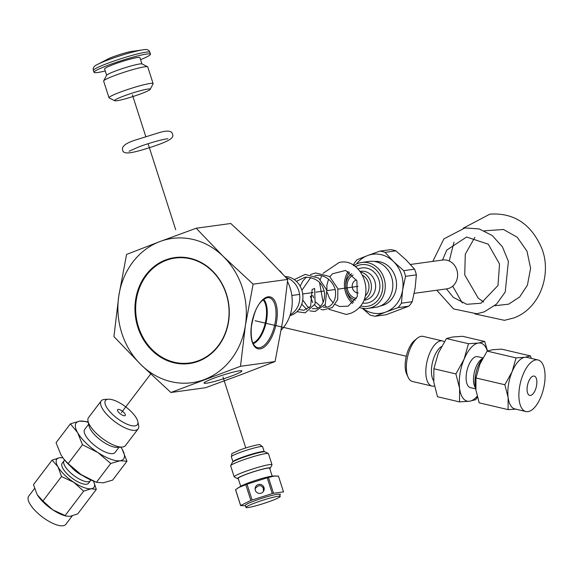 <?xml version="1.0" encoding="UTF-8"?>
<svg xmlns="http://www.w3.org/2000/svg" width="574" height="574" viewBox="0 0 574 574"><rect width="100%" height="100%" fill="white"/><g stroke="black" fill="none" stroke-linecap="round" stroke-linejoin="round"><path stroke-width="0.86" d="M232.348 375.726A19.86 1.851 -17.8 0 1 204.079 383.088A19.86 1.851 -17.8 0 1 222.425 375.252A19.86 1.851 -17.8 0 1 241.898 370.94A19.86 1.851 -17.8 0 1 232.348 375.726M252.919 343.03A23.168 10.44 103.2 0 0 265.253 323.119A23.168 10.44 103.2 0 0 263.071 299.8M223.236 256.399L253.141 284.166L245.399 325.422A72.812 64.051 82.2 0 1 204.272 379.586A72.812 64.051 82.2 0 1 140.996 364.727L113.932 336.572L118.832 295.703A72.812 64.051 82.2 0 1 159.952 241.539L196.179 228.244L223.236 256.399A72.812 64.051 82.2 0 1 245.399 325.422L240.499 366.291L170.894 392.494L140.996 364.727A72.812 64.051 82.2 0 1 118.832 295.703L126.574 254.44L159.952 241.539A72.812 64.051 82.2 0 1 223.236 256.399M240.499 366.291L275.082 361.534L241.704 374.442L205.478 387.737L170.894 392.494M275.082 361.534L282.824 320.278L287.725 279.409L260.661 251.254L230.762 223.487L196.179 228.244M287.725 279.409L253.141 284.166M226.393 293.895A53.482 47.046 82.2 0 1 189.398 363.55A53.482 47.046 82.2 0 1 135.507 316.97A53.482 47.046 82.2 0 1 174.826 257.575A53.482 47.046 82.2 0 1 226.393 293.895M263.631 299.348A23.692 10.676 -76.8 0 1 265.941 323.277A23.692 10.676 -76.8 0 1 253.227 343.683M189.65 363.514A53.482 47.046 82.2 0 1 136.002 316.905A53.482 47.046 82.2 0 1 175.077 257.547M287.524 281.561A39.714 34.935 82.2 0 1 290.1 287.854A39.714 34.935 82.2 0 1 281.246 330M279.775 270.813A39.714 34.935 82.2 0 1 281.812 272.994M226.199 294.024A52.952 46.58 -97.8 0 0 175.149 258.07A52.952 46.58 -97.8 0 0 136.217 316.877A52.952 46.58 -97.8 0 0 189.578 362.99A52.952 46.58 -97.8 0 0 226.199 294.024M222.49 284.561A52.952 46.58 -97.8 0 0 175.4 258.035A52.952 46.58 -97.8 0 0 175.271 258.049M189.707 362.969A52.952 46.58 -97.8 0 0 189.829 362.955A52.952 46.58 -97.8 0 0 228.007 324.697M264.126 489.787C261.823 484.707 258.896 484.284 255.33 488.517C258.896 484.284 261.823 484.707 264.126 489.787C261.823 484.707 258.896 484.284 255.33 488.517M255.129 488.409A4.556 4.535 -176.6 0 1 263.997 487.513A4.556 4.535 -176.6 0 1 259.391 493.41A4.556 4.535 -176.6 0 1 255.129 488.409A4.556 4.535 -176.6 0 1 263.997 487.513A4.556 4.535 -176.6 0 1 259.391 493.41A4.556 4.535 -176.6 0 1 255.129 488.409A4.556 4.535 -176.6 0 1 263.997 487.513A4.556 4.535 -176.6 0 1 259.391 493.41A4.556 4.535 -176.6 0 1 255.129 488.409M263.488 491.344L263.179 487.376M280.234 496.41L279.588 494.401A18.002 1.679 162.2 0 0 261.931 498.304A18.002 1.679 162.2 0 0 245.299 505.407A18.002 1.679 162.2 0 1 261.931 498.304A18.002 1.679 162.2 0 1 279.588 494.401L279.588 494.401A18.002 1.679 162.2 0 0 261.931 498.304A18.002 1.679 162.2 0 0 245.299 505.407L245.945 507.416A18.002 1.679 162.2 0 0 248.183 507.524A18.002 1.679 162.2 0 0 271.574 500.743A18.002 1.679 162.2 0 0 280.234 496.41A18.002 1.679 162.2 0 0 262.576 500.313A18.002 1.679 162.2 0 0 245.945 507.416A18.002 1.679 162.2 0 0 248.183 507.524A18.002 1.679 162.2 0 0 271.574 500.743A18.002 1.679 162.2 0 0 280.234 496.41A18.002 1.679 162.2 0 0 262.576 500.313A18.002 1.679 162.2 0 0 245.945 507.416A18.002 1.679 162.2 0 0 248.183 507.524A18.002 1.679 162.2 0 0 271.574 500.743A18.002 1.679 162.2 0 0 280.234 496.41A18.002 1.679 162.2 0 0 262.576 500.313A18.002 1.679 162.2 0 0 245.945 507.416L245.299 505.407L245.945 507.416M245.787 484.671A22.508 2.095 -17.8 0 1 247.035 484.198L252.108 499.983L272.284 493.575L267.211 477.79L247.035 484.198L252.108 499.983A22.508 2.095 162.2 0 0 250.852 500.456L245.787 484.671L238.54 487.591L235.591 489.701L240.657 505.486L250.852 500.456L245.787 484.671L238.54 487.591L245.787 484.671A22.508 2.095 -17.8 0 1 247.035 484.198L252.108 499.983A22.508 2.095 162.2 0 0 250.852 500.456L245.787 484.671A22.508 2.095 -17.8 0 1 247.035 484.198L267.211 477.79A22.508 2.095 -17.8 0 1 268.46 477.475L273.525 493.26A22.508 2.095 162.2 0 0 272.284 493.575L267.211 477.79A22.508 2.095 -17.8 0 1 268.46 477.475L273.525 493.26L283.506 491.882A22.508 2.095 162.2 0 1 283.499 492.033A22.508 2.095 162.2 0 0 283.506 491.882L278.44 476.097L283.506 491.882L273.525 493.26A22.508 2.095 162.2 0 0 272.284 493.575L252.108 499.983A22.508 2.095 162.2 0 0 250.852 500.456L240.657 505.486A22.508 2.095 162.2 0 0 240.649 505.637L245.392 505.694M272.284 493.575L267.211 477.79A22.508 2.095 -17.8 0 1 268.46 477.475L274.48 475.99L278.44 476.097L283.506 491.882L273.525 493.26A22.508 2.095 162.2 0 0 272.284 493.575L252.108 499.983M238.54 487.591L235.591 489.701L240.657 505.486A22.508 2.095 162.2 0 0 240.649 505.637L235.577 489.852A22.508 2.095 -17.8 0 1 235.591 489.701L240.657 505.486A22.508 2.095 162.2 0 0 240.649 505.637L235.577 489.852A22.508 2.095 -17.8 0 1 235.591 489.701L240.398 486.429A18.002 1.679 -17.8 0 1 255.014 480.596A18.002 1.679 -17.8 0 1 271.545 476.219A18.002 1.679 -17.8 0 0 255.014 480.596A18.002 1.679 -17.8 0 0 240.398 486.429A18.002 1.679 -17.8 0 1 255.014 480.596A18.002 1.679 -17.8 0 1 271.545 476.219A18.002 1.679 -17.8 0 1 272.528 476.119L278.44 476.097L274.48 475.99L268.46 477.475L273.525 493.26M269.773 468.671A17.213 1.607 162.2 0 0 270.261 468.205A17.213 1.607 162.2 0 1 269.773 468.671A17.213 1.607 162.2 0 0 270.261 468.205L271.976 464.911A19.86 1.851 162.2 0 0 272.004 464.718A19.86 1.851 162.2 0 0 269.536 464.596A19.86 1.851 162.2 0 0 247.982 470.544A19.86 1.851 162.2 0 0 234.192 476.858L230.64 465.815A19.86 1.851 -17.8 0 1 230.676 465.622A19.86 1.851 -17.8 0 1 245.299 459.2A19.86 1.851 -17.8 0 1 265.992 453.553A19.86 1.851 -17.8 0 1 268.323 453.532A19.86 1.851 -17.8 0 1 268.46 453.675A19.86 1.851 -17.8 0 0 268.323 453.532A19.86 1.851 -17.8 0 1 268.46 453.675L272.004 464.718A19.86 1.851 162.2 0 0 269.536 464.596A19.86 1.851 162.2 0 0 247.982 470.544A19.86 1.851 162.2 0 0 234.192 476.858A19.86 1.851 162.2 0 0 234.328 476.994A19.86 1.851 162.2 0 1 234.192 476.858A19.86 1.851 162.2 0 0 234.328 476.994L237.636 478.68A17.213 1.607 162.2 0 0 238.31 478.773A17.213 1.607 162.2 0 1 237.636 478.68A17.213 1.607 162.2 0 0 238.31 478.773M237.636 478.68L234.328 476.994L237.636 478.68A17.213 1.607 162.2 0 1 253.414 471.771A17.213 1.607 162.2 0 1 270.261 468.205A17.213 1.607 162.2 0 0 253.414 471.771A17.213 1.607 162.2 0 0 237.636 478.68A17.213 1.607 162.2 0 1 253.414 471.771A17.213 1.607 162.2 0 1 270.261 468.205L271.976 464.911A19.86 1.851 162.2 0 0 272.004 464.718A19.86 1.851 162.2 0 0 269.536 464.596A19.86 1.851 162.2 0 0 247.982 470.544A19.86 1.851 162.2 0 0 234.192 476.858L230.64 465.815A19.86 1.851 -17.8 0 1 230.676 465.622L232.384 462.328A17.213 1.607 -17.8 0 1 245.062 456.768A17.213 1.607 -17.8 0 1 262.992 451.867A17.213 1.607 -17.8 0 0 245.062 456.768A17.213 1.607 -17.8 0 0 232.384 462.328A17.213 1.607 -17.8 0 1 245.062 456.768A17.213 1.607 -17.8 0 1 262.992 451.867A17.213 1.607 -17.8 0 1 265.016 451.853L268.323 453.532A19.86 1.851 -17.8 0 0 265.992 453.553A19.86 1.851 -17.8 0 1 268.323 453.532L265.016 451.853L268.323 453.532M240.707 486.25L238.174 478.35A16.524 1.543 -17.8 0 1 253.435 471.828A16.524 1.543 -17.8 0 1 269.637 468.248A16.524 1.543 -17.8 0 0 253.435 471.828A16.524 1.543 -17.8 0 0 238.174 478.35A16.524 1.543 -17.8 0 1 253.435 471.828A16.524 1.543 -17.8 0 1 269.637 468.248L272.169 476.147M232.972 461.79A16.416 1.528 -17.8 0 1 232.951 461.747A16.416 1.528 -17.8 0 0 232.972 461.79A16.416 1.528 -17.8 0 1 232.951 461.747A16.416 1.528 -17.8 0 1 240.85 457.794A16.416 1.528 -17.8 0 1 264.212 451.716A16.416 1.528 -17.8 0 1 264.219 451.76A16.416 1.528 -17.8 0 0 264.212 451.716A16.416 1.528 -17.8 0 1 264.219 451.76M235.785 460.326A14.3 1.335 -17.8 0 1 241.848 457.657A14.3 1.335 -17.8 0 0 235.785 460.326A14.3 1.335 -17.8 0 1 241.848 457.657A14.3 1.335 -17.8 0 1 261.084 452.204A14.3 1.335 -17.8 0 0 241.848 457.657A14.3 1.335 -17.8 0 1 261.084 452.204M274.48 475.99L272.528 476.119A18.002 1.679 -17.8 0 0 271.545 476.219A18.002 1.679 -17.8 0 1 272.528 476.119L274.48 475.99L268.46 477.475M230.676 465.622L232.384 462.328L230.676 465.622A19.86 1.851 -17.8 0 1 245.299 459.2A19.86 1.851 -17.8 0 1 265.992 453.553A19.86 1.851 -17.8 0 0 245.299 459.2A19.86 1.851 -17.8 0 0 230.676 465.622A19.86 1.851 -17.8 0 0 230.64 465.815L234.192 476.858M262.992 451.867A17.213 1.607 -17.8 0 1 265.016 451.853A17.213 1.607 -17.8 0 0 262.992 451.867M240.85 457.794A16.416 1.528 -17.8 0 1 264.212 451.716A16.416 1.528 -17.8 0 0 240.85 457.794A16.416 1.528 -17.8 0 0 232.951 461.747A16.416 1.528 -17.8 0 1 240.85 457.794M240.657 505.486L250.852 500.456M240.649 505.637L235.577 489.852A22.508 2.095 -17.8 0 1 235.591 489.701M267.211 477.79L247.035 484.198M270.261 468.205L271.976 464.911A19.86 1.851 162.2 0 0 272.004 464.718L268.46 453.675L272.004 464.718M285.099 276.539A19.86 17.471 82.2 0 1 301.852 290.164A19.86 17.471 82.2 0 1 289.935 315.664M286.074 277.608A19.86 17.471 82.2 0 1 298.71 290.602A19.86 17.471 82.2 0 1 290.243 314.731M312.227 289.44L314.624 288.457L312.227 289.44M313.612 297.899L313.074 295.954A1.378 0.395 168.4 0 0 312.866 295.804A1.378 0.395 168.4 0 0 311.309 295.933A1.378 0.395 168.4 0 0 310.376 296.514L312.73 302.52M385.075 252.359L393.57 261.615L403.709 270.648L414.543 269.163L406.048 259.9L395.909 250.867L385.075 252.359A32.833 28.879 -97.8 0 0 379.866 251.132L367.661 255.53A29.812 26.225 -97.8 0 0 356.49 264.026M414.543 269.163A32.833 28.879 -97.8 0 1 416.372 274.846L415.124 288.162L412.232 301.709A32.833 28.879 -97.8 0 1 408.846 306.172L386.08 314.739L375.245 316.231A32.833 28.879 -97.8 0 1 370.036 315.004L362.273 308.245M353.362 265.518L353.713 264.169A32.833 28.879 -97.8 0 1 357.1 259.706L367.661 255.53A29.812 26.225 -97.8 0 1 393.57 261.615A29.812 26.225 -97.8 0 1 402.647 289.877L401.398 303.201A32.833 28.879 -97.8 0 1 398.012 307.657L385.807 312.055A29.812 26.225 -97.8 0 0 402.647 289.877L405.538 276.338A32.833 28.879 -97.8 0 0 403.709 270.648M410.453 264.456L442.791 260.015A14.565 12.807 82.2 0 1 457.464 272.693A14.565 12.807 82.2 0 1 446.759 288.866L414.198 293.343M365.487 295.761A12.441 10.949 -97.8 0 0 368.321 282.494A12.441 10.949 -97.8 0 0 362.675 275.312M353.154 275.061A12.441 10.949 -97.8 0 0 347.177 287.861A12.441 10.949 -97.8 0 0 356.382 298.58M358.284 292.977A6.623 5.826 82.2 0 1 352.257 287.165A6.623 5.826 82.2 0 1 356.49 279.94M364.325 299.513A14.565 12.807 -97.8 0 0 370.653 281.755A14.565 12.807 -97.8 0 0 360.544 272.011M351.762 273.726A14.565 12.807 -97.8 0 0 345.907 288.033A14.565 12.807 -97.8 0 0 355.406 300.231M359.381 307.47A23.154 20.37 -97.8 0 0 367.97 308.374L375.554 307.341A23.168 20.377 -97.8 0 0 391.597 277.17A23.168 20.377 -97.8 0 0 369.24 261.443L361.656 262.497A23.154 20.37 -97.8 0 0 353.634 265.683M367.97 308.374A23.154 20.37 -97.8 0 0 371.887 307.384A23.154 20.37 -97.8 0 0 384.006 278.218A23.154 20.37 -97.8 0 0 361.656 262.497M348.196 271.387A23.154 20.37 -97.8 0 0 352.601 303.445M360.673 305.956A21.037 18.504 -97.8 0 0 370.661 305.454A21.037 18.504 -97.8 0 0 381.136 277.457A21.037 18.504 -97.8 0 0 355.284 266.795M349.559 272.133A21.037 18.504 -97.8 0 0 345.778 286.62M346.165 289.44A21.037 18.504 -97.8 0 0 353.72 302.362M362.581 308.295A29.812 26.225 -97.8 0 0 385.807 312.055L375.245 316.231M395.909 250.867A32.833 28.879 -97.8 0 0 390.7 249.647L379.866 251.132M416.372 274.846L405.538 276.338M408.846 306.172L398.012 307.657M412.232 301.709L401.398 303.201M66.405 516.141L64.998 515.761A23.297 8.323 -142.8 0 1 52.822 509.87A23.297 8.323 -142.8 0 1 43.459 502.322A23.297 8.323 -142.8 0 1 37.202 494.659L42.935 501.009L52.822 509.87L66.405 516.141L70.222 516.313L77.734 513.895L96.317 489.414L91.158 488.739L83.639 491.157L73.752 482.296L61.518 476.528L57.967 466.798A23.297 8.323 37.2 0 0 73.752 482.296A23.297 8.323 37.2 0 0 91.158 488.739A23.297 8.323 37.2 0 0 93.54 481.156M34.526 488.51L28.7 496.18A23.297 8.323 37.2 0 0 36.277 511.778A23.297 8.323 37.2 0 0 65.816 524.356L72.238 515.904M64.719 460.161A16.546 5.912 37.2 0 0 64.101 460.714L62.193 463.232A16.546 5.912 37.2 0 0 67.574 474.311A16.546 5.912 37.2 0 0 88.547 483.243L90.462 480.725A16.546 5.912 37.2 0 0 90.828 479.986M64.101 460.714A16.546 5.912 37.2 0 0 69.483 471.792A16.546 5.912 37.2 0 0 90.462 480.725M71.219 466.913A13.051 4.664 37.2 0 0 73.106 468.965A13.051 4.664 37.2 0 0 82.577 475.537M123.668 412.268A4.764 1.7 -142.8 0 1 125.225 415.454A4.764 1.7 -142.8 0 1 120.397 413.933A4.764 1.7 -142.8 0 1 117.627 409.692A4.764 1.7 -142.8 0 1 123.668 412.268M130.858 411.278A20.018 7.153 -142.8 0 1 137.81 421.581A20.018 7.153 -142.8 0 1 117.103 418.274A20.018 7.153 -142.8 0 1 108.35 399.21A20.018 7.153 -142.8 0 1 130.858 411.278M137.81 421.581L138.607 425.341A23.168 8.28 -142.8 0 1 138.097 428.929A23.168 8.28 -142.8 0 1 114.642 421.51A23.168 8.28 -142.8 0 1 101.196 400.91A23.168 8.28 -142.8 0 1 104.511 399.454L108.35 399.21M70.394 423.834L79.714 421.122A29.783 10.641 37.2 0 0 77.648 432.703A29.783 10.641 37.2 0 0 97.831 452.513L82.477 444.764L77.648 432.703L70.394 423.834L56.073 442.697L60.901 454.759L63.922 459.186L68.155 463.627L81.085 474.576A29.783 10.641 -142.8 0 1 64.302 459.652A29.783 10.641 -142.8 0 1 64.094 459.401M138.097 428.929L125.448 445.589A23.168 8.28 -142.8 0 1 122.133 447.046A23.168 8.28 -142.8 0 1 101.993 438.177A23.168 8.28 -142.8 0 1 88.03 421.158A23.168 8.28 -142.8 0 1 88.547 417.571L101.196 400.91M122.133 447.046L117.132 447.361A19.064 6.809 -142.8 0 1 100.558 440.057A19.064 6.809 -142.8 0 1 89.07 426.059L88.03 421.158M122.14 449.169A29.783 10.641 37.2 0 0 120.856 447.124L122.14 449.169L126.962 461.238L120.074 460.75A29.783 10.641 37.2 0 0 122.14 449.169M119.04 447.239L115.08 452.463A19.064 6.809 -142.8 0 1 95.772 446.364A19.064 6.809 -142.8 0 1 84.708 429.409L88.676 424.186M93.024 480.933L91.431 480.251A29.783 10.641 -142.8 0 1 81.085 474.576L96.439 482.325L103.327 482.813L112.64 480.094L126.962 461.238M52.069 460.161L59.581 457.743A23.297 8.323 37.2 0 0 57.967 466.798L52.069 460.161L33.486 484.635L37.037 494.372M62.918 457.873A23.297 8.323 37.2 0 0 59.581 457.743L62.853 457.787M88.296 422.414A29.783 10.641 37.2 0 0 79.714 421.122L86.602 421.61L88.267 422.27M97.831 452.513A29.783 10.641 37.2 0 0 120.074 460.75L110.76 463.462L97.831 452.513M93.555 481.163L96.317 489.414M61.518 476.528L42.935 501.009M68.155 463.627L82.477 444.764M96.439 482.325L110.76 463.462M83.639 491.157L65.056 515.639M515.832 409.162L508.083 409.621L508.134 397.574A26.476 11.925 103.2 0 0 514.871 408.932L525.92 411.529A26.476 11.925 -76.8 0 1 520.36 383.023A26.476 11.925 -76.8 0 1 538.025 359.977A26.476 11.925 -76.8 0 1 544.446 384.035A26.476 11.925 -76.8 0 1 525.92 411.529M538.025 359.977L526.975 357.38A26.476 11.925 103.2 0 0 524.909 357.293A26.476 11.925 103.2 0 0 512.108 371.715A26.476 11.925 103.2 0 0 508.134 397.574L504.862 384.752L512.108 371.715L516.04 357.896L524.909 357.293L530.448 355.916L501.554 349.128L492.686 349.731L487.147 351.109L479.893 364.146L475.961 377.965L475.911 390.011L479.182 402.833L508.083 409.621M536.647 385.111A9.93 4.47 -76.8 0 1 529.702 395.414A9.93 4.47 -76.8 0 1 527.614 384.731A9.93 4.47 -76.8 0 1 534.243 376.085A9.93 4.47 -76.8 0 1 536.647 385.111M487.147 351.109L516.04 357.896M475.961 377.965L504.862 384.752M475.724 388.246A19.86 8.947 -76.8 0 1 482.447 358.786M475.774 388.82L474.684 386.41A15.914 7.168 -76.8 0 1 480.962 359.661L482.763 358.198M475.781 388.907L470.343 387.622A15.914 7.168 -76.8 0 1 466.999 370.495A15.914 7.168 -76.8 0 1 477.618 356.641L482.928 357.889M530.448 355.916L531.294 358.398M487.348 351.03A29.783 13.417 103.2 0 0 478.458 343.037A29.783 13.417 103.2 0 0 464.065 359.259A29.783 13.417 103.2 0 0 459.587 388.354A29.783 13.417 103.2 0 0 469.503 401.233A29.783 13.417 103.2 0 0 477.159 396.325M444.326 341.767A23.168 10.44 103.2 0 0 442.576 340.963L423.103 336.386A23.168 10.44 103.2 0 0 417.255 338.265L414.593 340.432A20.018 9.019 103.2 0 0 406.686 374.083L408.107 377.211A23.168 10.44 103.2 0 0 412.512 381.495L431.978 386.065A23.168 10.44 103.2 0 0 434.432 386.022M417.255 338.265A23.168 10.44 103.2 0 0 408.107 377.211M477.389 397.194L475.738 399.676L469.503 401.233L459.53 401.908L459.587 388.354L455.907 373.925L464.065 359.259L468.484 343.711L478.458 343.037L484.693 341.487L487.498 350.965M442.576 340.963A23.168 10.44 103.2 0 0 427.113 361.125A23.168 10.44 103.2 0 0 431.978 386.065M468.484 343.711L446.45 338.538L438.292 353.204L433.865 368.752L433.815 382.298L437.496 396.727L459.53 401.908M455.907 373.925L433.865 368.752M484.693 341.487L462.658 336.307L452.685 336.988L446.45 338.538M441.492 346.56A19.064 8.588 103.2 0 0 432.43 362.596A19.064 8.588 103.2 0 0 433.643 380.777M147.905 89.056A18.72 1.744 -17.8 0 1 150.201 89.35A18.72 1.744 -17.8 0 1 132.946 96.554A18.72 1.744 -17.8 0 1 114.714 100.744A18.72 1.744 -17.8 0 1 126.789 94.94A18.72 1.744 -17.8 0 1 147.905 89.056M114.714 100.744L109.153 97.917A23.168 2.16 -17.8 0 1 108.995 97.752A23.168 2.16 -17.8 0 1 125.089 90.391A23.168 2.16 -17.8 0 1 150.237 83.452A23.168 2.16 -17.8 0 1 153.115 83.589A23.168 2.16 -17.8 0 1 153.079 83.811L150.201 89.35M108.995 97.752L103.643 81.092A23.168 2.16 -17.8 0 1 103.679 80.862L106.556 75.33A18.72 1.744 -17.8 0 1 120.339 69.282A18.72 1.744 -17.8 0 1 139.848 63.958A18.72 1.744 -17.8 0 1 142.043 63.936L147.604 66.763A23.168 2.16 -17.8 0 1 147.762 66.921L153.115 83.589M103.679 80.862A23.168 2.16 -17.8 0 1 120.741 73.379A23.168 2.16 -17.8 0 1 144.885 66.785A23.168 2.16 -17.8 0 1 147.604 66.763M106.628 75.223L104.612 68.93A18.533 1.729 -17.8 0 1 117.483 63.032A18.533 1.729 -17.8 0 1 137.602 57.486A18.533 1.729 -17.8 0 1 139.905 57.601L141.922 63.893M105.264 70.982A29.654 2.762 -17.8 0 1 94.021 72.331A29.654 2.762 -17.8 0 1 114.621 62.896A29.654 2.762 -17.8 0 1 146.808 54.021A29.654 2.762 -17.8 0 1 150.488 54.2A29.654 2.762 -17.8 0 1 140.558 59.653M291.829 295.474L299.578 294.405M302.72 293.974L313.095 292.546M315.844 292.173L324.167 291.025M326.907 290.652L335.23 289.504M337.971 289.131L358.025 286.369M121.423 412.577L150.675 374.047M222.992 377.01L245.772 447.971M406.292 356.239L255.093 320.73M132.407 94.889L145.76 136.469M148.092 143.73L175.701 229.722M268.115 296.823A26.648 12.004 -76.8 0 1 272.98 334.369A26.648 12.004 -76.8 0 1 251.233 337.361A26.648 12.004 -76.8 0 1 268.115 296.823M267.233 297.662A25.608 11.537 -76.8 0 1 268.001 297.605A25.608 11.537 -76.8 0 1 274.616 325.315A25.608 11.537 -76.8 0 1 256.356 347.184C252.194 344.766 250.544 337.885 251.405 326.549C253.88 313.569 257.066 301.422 267.341 297.655L268.001 297.605M239.236 452.778A16.416 1.528 -17.8 0 1 262.605 446.694L259.728 444.685C261.342 443.946 250.192 446.041 239.552 450.124C228.287 455.404 233.058 452.14 231.344 456.732A16.416 1.528 -17.8 0 1 239.236 452.778A16.416 1.528 -17.8 0 1 262.605 446.694L264.212 451.716L262.605 446.694L259.728 444.685C261.342 443.946 250.192 446.041 239.552 450.124C228.287 455.404 233.058 452.14 231.344 456.732A16.416 1.528 -17.8 0 1 239.236 452.778A16.416 1.528 -17.8 0 1 262.605 446.694L259.728 444.685C261.342 443.946 250.192 446.041 239.552 450.124C228.287 455.404 233.058 452.14 231.344 456.732A16.416 1.528 -17.8 0 1 239.236 452.778M364.024 300.245L364.748 300.145A14.565 12.807 -97.8 0 0 367.195 299.52A14.565 12.807 -97.8 0 0 375.195 282.559A14.565 12.807 -97.8 0 0 360.781 271.294L360.056 271.387M362.632 303.043A17.737 15.606 -97.8 0 0 369.663 302.326A17.737 15.606 -97.8 0 0 378.768 279.459A17.737 15.606 -97.8 0 0 357.961 269.07M380.497 305.928A22.451 19.753 -97.8 0 0 395.321 276.797A22.451 19.753 -97.8 0 0 374.384 261.471M149.886 52.327A29.654 2.762 162.2 0 0 120.805 58.756A29.654 2.762 162.2 0 0 93.418 70.451C92.572 67.94 94.014 65.902 97.745 64.331A26.921 2.511 -17.8 0 1 107.955 59.983A26.921 2.511 -17.8 0 1 142.811 49.866C146.75 48.969 149.111 49.787 149.886 52.327L150.488 54.2M113.071 56.862A14.479 1.349 -17.8 0 1 131.826 51.416C126.237 52.098 110.416 57.429 107.582 59.201A14.479 1.349 -17.8 0 1 113.071 56.862M279.682 494.688L280.55 494.149M231.344 456.732L232.951 461.747M262.605 446.694L264.212 451.716M312.105 289.569L310.627 306.344L303.962 310.254L298.903 309.522M314.624 288.457L315.126 303.976L305.16 312.844L296.988 311.675M294.254 279.61L305.181 274.401L318.714 278.125L326.771 290.078L325.264 304.378L315.047 311.503L309.773 310.871M306.76 309.415L301.737 304.177M300.13 286.189L302.921 280.844L306.473 277.055M310.412 274.551L315.643 272.959L329.591 276.474L337.878 288.744L337.727 299.506L332.296 307.556L322.997 309.903L320.83 309.372M317.853 307.922L314.631 305.124M323.306 307.155L326.125 307.183C328.723 307.642 337.29 303.194 335.259 289.633C331.664 277.594 320.909 274.236 316.224 275.656L314.889 275.9M312.278 308.661L315.191 308.712C317.752 309.02 325.695 304.873 324.425 292.238C322.38 282.508 315.951 277.486 305.138 277.177L296.406 281.368M315.75 302.089L320.385 306.2M310.807 277.436L301.888 290.286M302.735 299.951L307.535 306.602L309.336 307.707M335.288 304.529L339.564 306.494L348.138 306.15L357.293 296.543L356.885 280.808L345.656 270.44L332.411 273.798L329.928 276.725M328.565 279.158L326.879 285.084L326.936 290.774M327.259 292.51L329.419 298.136L333.114 302.828M328.967 309.329L346.237 314.452L350.822 313.282C379.529 300.934 362.653 256.269 339.091 262.512L323.026 273.36M326.606 307.112L324.87 305.059M323.133 302.498L319.56 282.544M320.314 279.43L321.684 275.872M64.302 459.652L63.922 459.186M135.665 139.97L159.142 132.637C167.285 130.205 171.741 130.685 172.523 134.072C174.245 137.853 169.71 141.147 149.491 147.669C129.1 154.162 123.46 154.255 122.606 150.101C121.501 146.406 125.85 143.034 135.665 139.97M129.078 151.242L138.348 147.109C147.769 143.435 163.848 138.872 167.924 138.772M93.418 70.451L94.021 72.331M107.582 59.201L97.745 64.331M131.826 51.416L142.811 49.866M481.026 303.237L498.002 285.493L499.538 264.011L488.266 244.194L466.605 237.019L446.787 250.07L442.511 260.051L446.787 250.07L466.605 237.019L488.266 244.194L499.538 264.011L498.002 285.493L481.026 303.237L466.727 304.313L453.288 297.354L446.479 288.901L453.288 297.354L466.727 304.313L481.026 303.237M484.269 311.861L496.503 304.141L505.235 292.001L508.392 261.371L502.458 246.899L492.298 235.577L479.225 228.933L464.962 227.935L443.903 238.877L432.81 261.385L443.903 238.877L464.962 227.935L479.225 228.933L492.298 235.577L502.458 246.899L508.392 261.371L505.235 292.001L496.503 304.141L484.269 311.861L476.764 313.763L453.539 308.92L436.778 290.236L453.539 308.92L476.764 313.763L484.269 311.861M494.709 305.741L508.657 304.17L519.657 296.966L527.42 285.156L530.591 268.295L526.997 251.19L517.203 237.206L503.484 229.5L484.406 230.82M474.849 237.349L465.284 254.174L464.732 274.896L478.293 298.243L483.746 302.032M474.992 313.964L504.481 320.321L513.845 317.946C541.196 307.944 552.274 272.026 541.153 246.913C530.519 223.53 513.429 212.602 489.88 214.138L463.196 228.23M462.35 303L452.692 286.182M449.227 260.991L453.984 242.192"/></g></svg>
